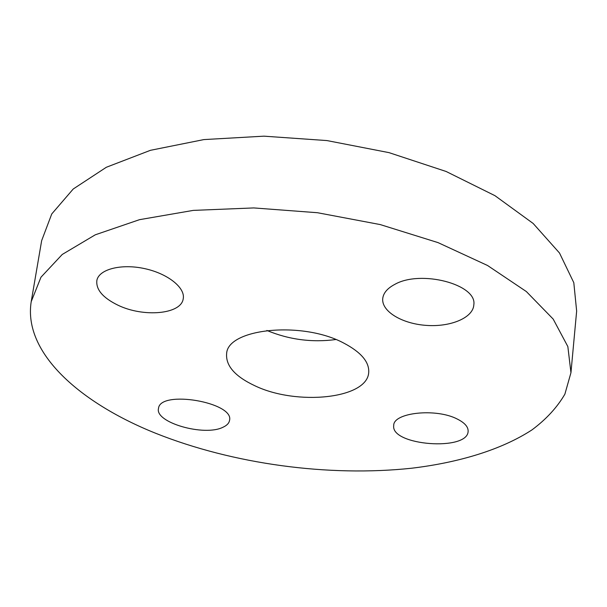 <?xml version="1.0" encoding="UTF-8"?>
<svg xmlns="http://www.w3.org/2000/svg" width="607" height="607" viewBox="0 0 607 607"><rect width="100%" height="100%" fill="white"/><g stroke="black" fill="none" stroke-linecap="round" stroke-linejoin="round"><path stroke-width="0.91" d="M457.428 419.126C464.628 422.783 468.194 426.774 468.126 431.107C468.278 451.562 390.604 445.591 393.723 425.583C393.01 412.601 436.13 407.836 457.428 419.126M223.035 427.222C204.422 436.774 154.482 422.548 158.51 408.397C160.028 389.565 234.734 402.403 229.522 420.476C229.029 423.223 226.866 425.469 223.035 427.222M117.917 305.169C102.735 297.741 95.724 289.433 96.892 280.222C99.229 269.136 121.529 263.468 144.792 268.651C168.086 273.696 185.59 287.968 183.2 298.894C181.076 314.358 143.442 317.598 117.917 305.169M394.762 284.395C420.719 269.523 477.208 284.417 473.832 304.752C473.248 317.795 450.515 327.188 426.395 325.398C402.259 323.819 381.469 311.505 382.721 298.644C383.336 293.06 387.349 288.31 394.762 284.395M570.952 372.713L576.65 311.08L573.805 282.687L559.51 253.02L533.158 223.459L494.955 195.674L446.122 171.478L389.019 152.638L326.961 140.574L263.901 136.165L203.869 139.587L150.437 150.316L106.339 167.266L73.235 188.997L51.747 213.96L41.655 240.645L31.207 301.656C22.99 353.289 80.83 403.298 155.733 433.299C233.118 464.135 328.448 477.094 411.705 468.217C458.862 462.549 501.268 449.84 531.929 429.923C546.141 419.361 557.12 407.441 564.874 394.178L570.952 372.713L567.849 346.567L553.189 319.092L526.352 291.55L487.55 265.494L438.042 242.618L380.225 224.575L317.469 212.723L253.779 207.928L193.254 210.394L139.511 219.673L95.291 234.803L62.248 254.454L40.973 277.202L31.207 301.656M266.89 330.458C289.061 339.662 312.044 342.689 335.846 339.533M254.887 385.764C296.527 405.886 367.326 398.966 368.715 372.44C369.375 362.007 361.082 352.235 343.835 343.122C302.096 320.64 227.367 328.607 226.623 353.737C225.698 365.824 235.121 376.499 254.887 385.764"/></g></svg>
